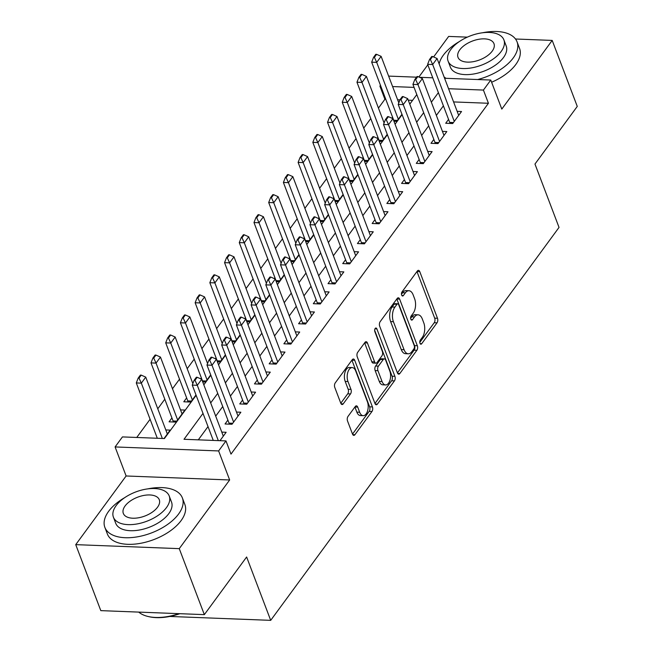 <?xml version="1.0" encoding="UTF-8"?>
<svg xmlns="http://www.w3.org/2000/svg" width="653" height="653" viewBox="0 0 653 653"><rect width="100%" height="100%" fill="white"/><g stroke="black" fill="none" stroke-linecap="round" stroke-linejoin="round"><path stroke-width="0.98" d="M419.985 343.307A2.277 1.224 92.2 0 0 420.907 344.204A2.277 1.224 92.2 0 0 421.683 343.739L437.028 322.835A3.257 1.747 92.2 0 0 437.486 318.272L419.765 271.632A3.257 1.747 92.2 0 0 418.451 270.35A3.257 1.747 92.2 0 0 417.34 271.011L401.995 291.915A2.277 1.224 92.2 0 0 401.677 295.107A2.277 1.224 92.2 0 0 402.599 296.013A2.277 1.224 92.2 0 0 403.374 295.548L405.358 292.838A10.415 5.583 92.2 0 1 408.909 290.724A10.415 5.583 92.2 0 1 413.129 294.838L414.606 298.723A10.415 5.583 92.2 0 1 413.137 313.309L411.153 316.019A2.277 1.224 92.2 0 0 410.827 319.211A2.277 1.224 92.2 0 0 411.749 320.109A2.277 1.224 92.2 0 0 412.525 319.644L414.516 316.942A10.415 5.583 92.2 0 1 418.067 314.819A10.415 5.583 92.2 0 1 422.287 318.933L423.764 322.819A10.415 5.583 92.2 0 1 422.287 337.405L420.303 340.115A2.277 1.224 92.2 0 0 419.985 343.307M347.992 416.434A3.257 1.747 92.2 0 0 347.535 420.997L352.506 434.082A3.257 1.747 92.2 0 0 353.82 435.371A3.257 1.747 92.2 0 0 354.93 434.702L371.973 411.488A3.257 1.747 92.2 0 0 372.43 406.925L354.718 360.285A3.257 1.747 92.2 0 0 353.395 359.003A3.257 1.747 92.2 0 0 352.285 359.664L335.25 382.887A3.257 1.747 92.2 0 0 334.785 387.441L340.793 403.252A3.257 1.747 92.2 0 0 342.107 404.534A3.257 1.747 92.2 0 0 343.217 403.872L350.514 393.93A3.257 1.747 92.2 0 0 350.971 389.376L347.992 381.54A8.709 4.669 92.2 0 1 347.804 372.324A8.709 4.669 92.2 0 1 352.196 367.574A8.709 4.669 92.2 0 1 355.722 371.01L367.386 401.717A8.709 4.669 92.2 0 1 367.574 410.925A8.709 4.669 92.2 0 1 363.182 415.675A8.709 4.669 92.2 0 1 359.656 412.239L357.713 407.121A3.257 1.747 92.2 0 0 356.399 405.839A3.257 1.747 92.2 0 0 355.289 406.501L347.992 416.434M204.34 614.636L100.807 610.637L75.732 544.643L179.265 548.642L204.34 614.636L246.63 556.993L270.701 620.35L559.033 227.407L534.97 164.05L577.268 106.415L552.193 40.421L501.806 109.084L490.778 80.041L483.424 90.073L488.436 103.272L230.991 454.113L225.979 440.914L218.624 450.937L115.091 446.938L122.446 436.914L164.417 438.538L196.137 395.31M179.265 548.642L229.652 479.971L218.624 450.937M397.416 372.879A3.257 1.747 92.2 0 0 398.73 374.169A3.257 1.747 92.2 0 0 399.84 373.508L416.883 350.286A3.257 1.747 92.2 0 0 417.34 345.723L399.62 299.082A3.257 1.747 92.2 0 0 398.306 297.801A3.257 1.747 92.2 0 0 397.195 298.462L380.152 321.684A3.257 1.747 92.2 0 0 379.695 326.239L397.416 372.879M394.428 380.887L377.385 404.109A3.257 1.747 92.2 0 1 376.275 404.77A3.257 1.747 92.2 0 1 374.961 403.481L357.24 356.84A3.257 1.747 92.2 0 1 357.705 352.285L364.994 342.343A3.257 1.747 92.2 0 1 366.104 341.682A3.257 1.747 92.2 0 1 367.419 342.972L374.61 361.884A3.257 1.747 92.2 0 0 375.924 363.166A3.257 1.747 92.2 0 0 377.034 362.505L381.874 355.918A3.257 1.747 92.2 0 0 382.332 351.355L374.855 331.667A2.277 1.224 92.2 0 1 374.806 329.251A2.277 1.224 92.2 0 1 375.948 328.01A2.277 1.224 92.2 0 1 376.871 328.908L394.885 376.324A3.257 1.747 92.2 0 1 394.428 380.887L391.629 380.781L374.961 403.489M552.193 40.421L515.486 39M467.328 37.139L448.66 36.421L433.592 56.958M171.919 417.953L169.078 421.83L176.073 422.099L184.897 410.068L180.522 409.896M186.636 397.906L183.787 401.783L190.782 402.052L195.998 394.943M201.344 377.858L200.642 378.805M216.053 357.811L215.359 358.758M230.762 337.764L230.068 338.711M245.479 317.717L244.777 318.664M260.188 297.662L259.486 298.617M274.897 277.615L274.203 278.57M289.614 257.568L288.912 258.523M304.322 237.521L303.621 238.476M319.031 217.473L318.338 218.42M333.74 197.426L333.046 198.373M348.457 177.379L347.755 178.326M363.166 157.324L362.464 158.279M377.875 137.277L377.181 138.232M448.554 119.393L445.705 123.262L452.7 123.539L461.532 111.508L457.149 111.337M433.837 139.44L430.996 143.317L437.992 143.587L446.823 131.555L442.44 131.384M419.128 159.487L416.288 163.364L423.283 163.634L432.106 151.602L427.731 151.431M404.419 179.534L401.579 183.411L408.574 183.681L417.398 171.649L413.023 171.486M389.71 199.581L386.862 203.458L393.857 203.728L402.689 191.696L398.306 191.533M374.993 219.637L372.153 223.506L379.148 223.775L387.972 211.743L383.597 211.58M360.285 239.684L357.444 243.553L364.439 243.822L373.263 231.799L368.888 231.627M345.576 259.731L342.727 263.6L349.722 263.869L358.554 251.846L354.171 251.674M330.859 279.778L328.018 283.647L335.013 283.924L343.845 271.893L339.462 271.721M316.15 299.825L313.309 303.702L320.305 303.971L329.128 291.94L324.753 291.769M301.441 319.872L298.601 323.749L305.596 324.019L314.42 311.987L310.044 311.816M286.732 339.919L283.884 343.796L290.879 344.066L299.711 332.034L295.327 331.871M272.015 359.966L269.175 363.843L276.17 364.113L284.994 352.081L280.619 351.918M257.306 380.022L254.466 383.891L261.461 384.16L270.285 372.137L265.91 371.965M242.598 400.069L239.749 403.938L246.744 404.207L255.576 392.184L251.193 392.012M227.881 420.116L225.04 423.985L232.035 424.254L240.867 412.231L236.484 412.059M488.436 103.272L453.574 101.925M443.395 105.827L436.367 115.401M428.686 125.874L421.658 135.457M413.978 145.921L406.95 155.504M399.269 165.968L392.241 175.551M384.552 186.023L377.524 195.598M369.843 206.07L362.815 215.645M355.134 226.118L348.106 235.692M340.417 246.165L333.389 255.739M325.708 266.212L318.68 275.786M310.999 286.259L303.971 295.842M296.291 306.306L289.263 315.889M281.574 326.353L274.546 335.936M266.865 346.408L259.837 355.983M252.156 366.455L245.128 376.03M237.439 386.503L230.411 396.077M222.73 406.55L215.702 416.124M208.021 426.597L198.3 439.844M221.775 432.106L226.15 432.278L219.988 440.677M385.776 99.305L384.903 99.272L378.446 108.08M370.765 118.544L363.737 128.127M356.048 138.599L349.02 148.174M341.339 158.646L334.312 168.221M326.631 178.693L319.603 188.268M311.914 198.741L304.886 208.315M297.205 218.788L290.177 228.362M282.496 238.835L275.468 248.418M267.779 258.882L260.751 268.465M253.07 278.929L246.042 288.512M238.361 298.984L231.333 308.559M223.653 319.031L216.625 328.606M208.936 339.078L201.908 348.653M194.227 359.126L187.199 368.7M179.518 379.173L172.49 388.747M164.801 399.22L157.773 408.802M150.092 419.267L136.738 437.469M412.582 100.342L408.256 100.17M400.003 99.852L397.612 99.762M392.592 117.23L391.89 118.185M393.947 121.27L396.738 121.376L401.954 114.275M379.23 141.317L382.029 141.423L387.245 134.322M364.521 161.364L367.321 161.471L372.528 154.369M349.812 181.412L352.604 181.518L357.82 174.416M335.103 201.459L337.895 201.565L343.111 194.463M320.386 221.506L323.186 221.62L328.394 214.511M305.677 241.553L308.477 241.667L313.685 234.558M290.969 261.608L293.76 261.714L298.976 254.613M276.252 281.655L279.051 281.761L284.267 274.66M261.543 301.702L264.343 301.808L269.55 294.707M246.834 321.749L249.626 321.856L254.841 314.754M232.125 341.797L234.917 341.903L240.133 334.801M217.408 361.844L220.208 361.95L225.416 354.848M202.699 381.891L205.499 382.005L210.707 374.895M165.813 429.952L170.188 430.115L164.025 438.522M169.796 616.456L270.701 620.35M229.652 479.971L126.119 475.98L75.732 544.643M126.119 475.98L115.091 446.938M384.903 99.272L379.891 86.074L380.462 85.298M427.821 64.827L418.883 77.005M203.01 413.398L184.007 439.289L225.979 440.914M438.383 92.628L431.355 102.203M423.675 112.675L416.647 122.25M408.966 132.722L401.938 142.305M394.249 152.769L387.221 162.352M379.54 172.825L372.512 182.399M364.831 192.872L357.803 202.446M350.114 212.919L343.086 222.493M335.405 232.966L328.377 242.541M320.696 253.013L313.669 262.588M305.988 273.06L298.96 282.635M291.271 293.107L284.243 302.69M276.562 313.154L269.534 322.737M261.853 333.21L254.825 342.784M247.136 353.257L240.108 362.831M232.427 373.304L225.399 382.878M217.718 393.351L210.69 402.925M483.424 90.073L448.562 88.726M388.625 76.099L416.549 77.176M419.536 77.299L432.751 77.805M444.587 78.262L490.778 80.041M414.067 87.396L392.6 86.563M380.764 86.106L379.891 86.074M203.818 384.837L210.846 375.263M218.526 364.79L225.554 355.216M233.243 344.743L240.271 335.169M247.952 324.696L254.98 315.121M262.661 304.649L269.689 295.074M277.378 284.602L284.406 275.027M292.087 264.555L299.115 254.972M306.796 244.508L313.824 234.925M321.505 224.452L328.532 214.878M336.222 204.405L343.249 194.831M350.93 184.358L357.958 174.784M365.639 164.311L372.667 154.737M380.356 144.264L387.384 134.689M395.065 124.217L402.093 114.634M409.774 104.17L416.802 94.587M418.067 314.819L415.267 314.713A10.415 5.583 92.2 0 0 411.716 316.827L414.516 316.942M410.631 318.305L411.716 316.827M408.909 290.724L406.117 290.618A10.415 5.583 92.2 0 0 402.558 292.732L405.358 292.838M401.481 294.209L402.558 292.732M419.789 342.409L434.229 322.729A3.257 1.747 92.2 0 0 434.686 318.166L416.965 271.526A3.257 1.747 92.2 0 0 416.965 271.517L419.765 271.632M397.416 372.887L414.084 350.179A3.257 1.747 92.2 0 0 414.541 345.617L396.828 298.976A3.257 1.747 92.2 0 0 396.82 298.968M413.912 348.824A2.277 1.224 92.2 0 0 414.239 345.633L398.681 304.69A2.277 1.224 92.2 0 0 397.759 303.792A2.277 1.224 92.2 0 0 396.983 304.257L394.894 307.106A10.415 5.583 92.2 0 0 393.416 321.7L404.052 349.681A10.415 5.583 92.2 0 0 408.272 353.795A10.415 5.583 92.2 0 0 411.823 351.673L413.912 348.824M397.759 303.792L394.967 303.686A2.277 1.224 92.2 0 0 394.183 304.143L396.983 304.257M408.272 353.795L405.472 353.681A10.415 5.583 92.2 0 1 401.252 349.575L390.625 321.586A10.415 5.583 92.2 0 1 392.094 307L394.183 304.143M367.419 342.972L364.627 342.858A3.257 1.747 92.2 0 0 364.619 342.849L371.81 361.778A3.257 1.747 92.2 0 0 373.124 363.06L375.924 363.166M374.642 330.287L392.086 376.218L394.885 376.324M382.062 381.515A8.709 4.669 92.2 0 0 385.588 384.952A8.709 4.669 92.2 0 0 389.98 380.193A8.709 4.669 92.2 0 0 389.792 370.986L385.678 360.162A3.257 1.747 92.2 0 0 384.364 358.881A3.257 1.747 92.2 0 0 383.254 359.542L378.414 366.137A3.257 1.747 92.2 0 0 377.956 370.692L382.062 381.515L379.262 381.401A8.709 4.669 92.2 0 0 382.789 384.837L385.588 384.952M384.364 358.881L381.564 358.775A3.257 1.747 92.2 0 0 380.454 359.436L383.254 359.542M379.262 381.401L375.157 370.586A3.257 1.747 92.2 0 1 375.614 366.023L380.454 359.436M391.629 380.781A3.257 1.747 92.2 0 0 392.086 376.218M363.182 415.675L360.391 415.569A8.709 4.669 92.2 0 1 356.856 412.133L354.914 407.015A3.257 1.747 92.2 0 0 354.914 407.007L357.713 407.121M352.196 367.574L349.396 367.459A8.709 4.669 92.2 0 0 345.004 372.218A8.709 4.669 92.2 0 0 345.2 381.425L347.992 381.54M340.793 403.252L347.714 393.824A3.257 1.747 92.2 0 0 348.171 389.27L345.2 381.425M352.506 434.09L369.174 411.374A3.257 1.747 92.2 0 0 369.631 406.819L351.918 360.178A3.257 1.747 92.2 0 0 351.91 360.17L354.718 360.285M398.812 102.913L381.123 56.354L376.708 62.37L371.671 62.174L393.735 120.25A3.314 1.779 -87.8 0 1 393.971 121.14L393.988 121.27M374.414 57.35L376.618 54.346L375.777 54.313L373.573 57.317L374.414 57.35L376.708 62.37L398.314 119.238M381.123 56.354L376.618 54.346M373.573 57.317L371.671 62.174M432.58 56.501L431.739 56.468L429.535 59.48L430.376 59.513L432.58 56.501L437.086 58.509L458.692 115.377M454.276 121.393L432.67 64.525L427.633 64.329L429.535 59.48M449.95 123.433L449.933 123.303A3.314 1.779 92.2 0 0 449.697 122.405L427.633 64.329M437.086 58.509L432.67 64.525L430.376 59.513M477.661 79.535A41.457 21.745 -20.8 0 0 513.274 57.913A41.457 21.745 -20.8 0 0 517.054 41.841A41.457 21.745 -20.8 0 0 482.355 32.797M459.483 41.49A41.457 21.745 -20.8 0 0 443.322 55.211A41.457 21.745 -20.8 0 0 439.134 63.896M491.611 82.237A41.457 21.745 -20.8 0 0 515.78 64.516A41.457 21.745 -20.8 0 0 519.559 48.444L517.054 41.841M503.896 39.89L506.197 45.963A29.85 15.656 159.2 0 1 503.479 57.537A29.85 15.656 159.2 0 1 474.225 73.895A29.85 15.656 159.2 0 1 450.39 67.161L448.089 61.088A29.85 15.656 -20.8 0 0 471.915 67.822A29.85 15.656 -20.8 0 0 501.178 51.465A29.85 15.656 -20.8 0 0 503.896 39.89A29.85 15.656 -20.8 0 0 480.061 33.156A29.85 15.656 -20.8 0 0 450.807 49.522A29.85 15.656 -20.8 0 0 448.089 61.088M459.761 49.865A19.239 10.089 -20.8 0 0 458.006 57.325A19.239 10.089 -20.8 0 0 473.368 61.66A19.239 10.089 -20.8 0 0 492.223 51.122A19.239 10.089 -20.8 0 0 493.97 43.661A19.239 10.089 -20.8 0 0 478.616 39.319A19.239 10.089 -20.8 0 0 459.761 49.865M444.138 77.078A41.457 21.745 -20.8 0 0 446.113 78.319M124.805 497.586A41.457 21.745 -20.8 0 0 108.643 511.307A41.457 21.745 -20.8 0 0 104.864 527.379A41.457 21.745 -20.8 0 0 137.963 536.733A41.457 21.745 -20.8 0 0 178.596 514.009A41.457 21.745 -20.8 0 0 182.375 497.937A41.457 21.745 -20.8 0 0 147.676 488.893M104.864 527.379L107.37 533.983A41.457 21.745 -20.8 0 0 140.468 543.329A41.457 21.745 -20.8 0 0 181.101 520.604A41.457 21.745 -20.8 0 0 184.881 504.532L182.375 497.937M169.217 495.986L171.519 502.059A29.85 15.656 159.2 0 1 168.801 513.633A29.85 15.656 159.2 0 1 139.546 529.991A29.85 15.656 159.2 0 1 115.712 523.257L113.41 517.184A29.85 15.656 -20.8 0 0 137.236 523.918A29.85 15.656 -20.8 0 0 166.491 507.561A29.85 15.656 -20.8 0 0 169.217 495.986A29.85 15.656 -20.8 0 0 145.382 489.252A29.85 15.656 -20.8 0 0 116.128 505.618A29.85 15.656 -20.8 0 0 113.41 517.184M125.082 505.961A19.239 10.089 -20.8 0 0 123.327 513.421A19.239 10.089 -20.8 0 0 138.689 517.756A19.239 10.089 -20.8 0 0 157.544 507.21A19.239 10.089 -20.8 0 0 159.291 499.757A19.239 10.089 -20.8 0 0 143.938 495.415A19.239 10.089 -20.8 0 0 125.082 505.961M138.738 612.098A41.457 21.745 -20.8 0 0 148.125 616.497A41.457 21.745 -20.8 0 0 178.979 613.657M179.877 613.689A40.462 21.223 159.2 0 1 149.047 616.71L148.125 616.497M384.095 122.96L366.415 76.401L361.999 82.417L356.962 82.221L379.026 140.297A3.314 1.779 -87.8 0 1 379.254 141.187L379.279 141.317M359.697 77.397L361.909 74.393L361.068 74.36L358.864 77.364L359.697 77.397L361.999 82.417L383.597 139.285M366.415 76.401L361.909 74.393M358.864 77.364L356.962 82.221M369.386 143.007L351.698 96.448L347.29 102.464L342.254 102.268L364.309 160.344A3.314 1.779 -87.8 0 1 364.545 161.242L364.57 161.364M344.988 97.444L347.192 94.44L346.359 94.407L344.147 97.411L344.988 97.444L347.29 102.464L368.888 159.332M351.698 96.448L347.192 94.44M344.147 97.411L342.254 102.268M354.677 163.054L336.989 116.495L332.573 122.511L327.537 122.315L349.6 180.391A3.314 1.779 -87.8 0 1 349.837 181.289L349.853 181.412M330.279 117.491L332.483 114.487L331.642 114.455L329.439 117.458L330.279 117.491L332.573 122.511L354.179 179.379M336.989 116.495L332.483 114.487M329.439 117.458L327.537 122.315M339.96 183.101L322.28 136.542L317.864 142.558L312.828 142.362L334.891 200.438A3.314 1.779 -87.8 0 1 335.128 201.336L335.144 201.459M315.562 137.546L317.774 134.534L316.934 134.502L314.73 137.514L315.562 137.546L317.864 142.558L339.47 199.426M322.28 136.542L317.774 134.534M314.73 137.514L312.828 142.362M417.871 76.548L417.03 76.515L414.826 79.527L415.659 79.56L417.871 76.548L422.377 78.564L443.975 135.432M439.567 141.44L417.961 84.572L412.925 84.384L414.826 79.527M435.241 143.48L435.225 143.35A3.314 1.779 92.2 0 0 434.988 142.46L412.925 84.384M422.377 78.564L417.961 84.572L415.659 79.56M403.162 96.603L402.321 96.571L400.109 99.574L400.95 99.607L403.162 96.603L407.668 98.611L429.266 155.479M424.85 161.495L403.252 104.627L398.216 104.431L400.109 99.574M420.532 163.528L420.508 163.397A3.314 1.779 92.2 0 0 420.271 162.507L398.216 104.431M407.668 98.611L403.252 104.627L400.95 99.607M388.445 116.65L387.604 116.618L385.401 119.621L386.241 119.654L388.445 116.65L392.951 118.658L414.557 175.526M410.141 181.542L388.543 124.674L383.507 124.478L385.401 119.621M405.823 183.575L405.799 183.444A3.314 1.779 92.2 0 0 405.562 182.554L383.507 124.478M392.951 118.658L388.543 124.674L386.241 119.654M373.736 136.697L372.896 136.665L370.692 139.669L371.533 139.701L373.736 136.697L378.242 138.705L399.84 195.573M395.432 201.589L373.826 144.721L368.79 144.525L370.692 139.669M391.106 203.622L391.09 203.491A3.314 1.779 92.2 0 0 390.853 202.601L368.79 144.525M378.242 138.705L373.826 144.721L371.533 139.701M325.251 203.148L307.571 156.589L303.155 162.605L298.119 162.409L320.174 220.485A3.314 1.779 -87.8 0 1 320.411 221.383L320.435 221.514M300.853 157.593L303.065 154.581L302.225 154.549L300.013 157.561L300.853 157.593L303.155 162.605L324.753 219.473M307.571 156.589L303.065 154.581M300.013 157.561L298.119 162.409M359.028 156.744L358.187 156.712L355.975 159.716L356.816 159.748L359.028 156.744L363.533 158.752L385.131 215.621M380.715 221.636L359.117 164.768L354.081 164.572L355.975 159.716M376.397 223.669L376.373 223.546A3.314 1.779 92.2 0 0 376.144 222.649L354.081 164.572M363.533 158.752L359.117 164.768L356.816 159.748M310.542 223.195L292.854 176.645L288.446 182.652L283.402 182.465L305.465 240.541A3.314 1.779 -87.8 0 1 305.702 241.43L305.718 241.561M286.145 177.64L288.348 174.629L287.508 174.596L285.304 177.608L286.145 177.64L288.446 182.652L310.044 239.52M292.854 176.645L288.348 174.629M285.304 177.608L283.402 182.465M344.311 176.792L343.478 176.759L341.266 179.771L342.107 179.795L344.311 176.792L348.816 178.8L370.422 235.668M366.007 241.683L344.409 184.815L339.372 184.619L341.266 179.771M361.689 243.716L361.664 243.593A3.314 1.779 92.2 0 0 361.427 242.696L339.372 184.619M348.816 178.8L344.409 184.815L342.107 179.795M295.833 243.243L278.145 196.692L273.729 202.708L268.693 202.512L290.756 260.588A3.314 1.779 -87.8 0 1 290.993 261.478L291.009 261.608M271.436 197.688L273.64 194.684L272.799 194.651L270.595 197.655L271.436 197.688L273.729 202.708L295.336 259.576M278.145 196.692L273.64 194.684M270.595 197.655L268.693 202.512M329.602 196.839L328.761 196.806L326.557 199.818L327.398 199.851L329.602 196.839L334.107 198.847L355.714 255.715M351.298 261.731L329.692 204.862L324.655 204.667L326.557 199.818M346.972 263.763L346.955 263.641A3.314 1.779 92.2 0 0 346.719 262.743L324.655 204.667M334.107 198.847L329.692 204.862L327.398 199.851M281.116 263.298L263.437 216.739L259.021 222.755L253.984 222.559L276.048 280.635A3.314 1.779 -87.8 0 1 276.276 281.525L276.301 281.655M256.719 217.735L258.931 214.731L258.09 214.698L255.878 217.702L256.719 217.735L259.021 222.755L280.619 279.623M263.437 216.739L258.931 214.731M255.878 217.702L253.984 222.559M314.893 216.886L314.052 216.853L311.848 219.865L312.681 219.898L314.893 216.886L319.399 218.894L340.997 275.762M336.589 281.778L314.983 224.91L309.946 224.714L311.848 219.865M332.263 283.818L332.246 283.688A3.314 1.779 92.2 0 0 332.01 282.79L309.946 224.714M319.399 218.894L314.983 224.91L312.681 219.898M266.408 283.345L248.72 236.786L244.312 242.802L239.276 242.606L261.331 300.682A3.314 1.779 -87.8 0 1 261.567 301.572L261.592 301.702M242.01 237.782L244.214 234.778L243.381 234.745L241.169 237.749L242.01 237.782L244.312 242.802L265.91 299.67M248.72 236.786L244.214 234.778M241.169 237.749L239.276 242.606M300.184 236.933L299.343 236.9L297.131 239.912L297.972 239.945L300.184 236.933L304.69 238.949L326.288 295.817M321.872 301.825L300.274 244.957L295.238 244.769L297.131 239.912M317.554 303.865L317.529 303.735A3.314 1.779 92.2 0 0 317.293 302.845L295.238 244.769M304.69 238.949L300.274 244.957L297.972 239.945M251.699 303.392L234.011 256.833L229.595 262.849L224.559 262.653L246.622 320.729A3.314 1.779 -87.8 0 1 246.858 321.627L246.875 321.749M227.301 257.829L229.505 254.825L228.664 254.792L226.46 257.796L227.301 257.829L229.595 262.849L251.201 319.717M234.011 256.833L229.505 254.825M226.46 257.796L224.559 262.653M285.467 256.988L284.626 256.956L282.423 259.959L283.263 259.992L285.467 256.988L289.973 258.996L311.579 315.864M307.163 321.88L285.565 265.012L280.521 264.816L282.423 259.959M302.837 323.912L302.821 323.782A3.314 1.779 92.2 0 0 302.584 322.892L280.521 264.816M289.973 258.996L285.565 265.012L283.263 259.992M236.982 323.439L219.302 276.88L214.886 282.896L209.85 282.7L231.913 340.776A3.314 1.779 -87.8 0 1 232.141 341.674L232.166 341.797M212.584 277.876L214.796 274.872L213.955 274.84L211.752 277.851L212.584 277.876L214.886 282.896L236.492 339.764M219.302 276.88L214.796 274.872M211.752 277.851L209.85 282.7M270.758 277.035L269.918 277.003L267.714 280.006L268.554 280.039L270.758 277.035L275.264 279.043L296.862 335.911M292.454 341.927L270.848 285.059L265.812 284.863L267.714 280.006M288.128 343.96L288.112 343.829A3.314 1.779 92.2 0 0 287.875 342.939L265.812 284.863M275.264 279.043L270.848 285.059L268.554 280.039M222.273 343.486L204.585 296.927L200.177 302.943L195.141 302.747L217.196 360.823A3.314 1.779 -87.8 0 1 217.433 361.721L217.457 361.844M197.875 297.931L200.079 294.919L199.247 294.887L197.035 297.899L197.875 297.931L200.177 302.943L221.775 359.811M204.585 296.927L200.079 294.919M197.035 297.899L195.141 302.747M256.049 297.082L255.209 297.05L252.997 300.054L253.837 300.086L256.049 297.082L260.555 299.09L282.153 355.958M277.737 361.974L256.139 305.106L251.103 304.91L252.997 300.054M273.419 364.007L273.395 363.876A3.314 1.779 92.2 0 0 273.166 362.986L251.103 304.91M260.555 299.09L256.139 305.106L253.837 300.086M241.332 317.129L240.5 317.097L238.288 320.101L239.129 320.133L241.332 317.129L245.838 319.137L267.444 376.006M263.028 382.021L241.43 325.153L236.394 324.957L238.288 320.101M258.71 384.054L258.686 383.931A3.314 1.779 92.2 0 0 258.449 383.033L236.394 324.957M245.838 319.137L241.43 325.153L239.129 320.133M226.624 337.177L225.783 337.144L223.579 340.156L224.42 340.189L226.624 337.177L231.129 339.185L252.735 396.053M248.32 402.068L226.713 345.2L221.677 345.004L223.579 340.156M243.993 404.101L243.977 403.978A3.314 1.779 92.2 0 0 243.74 403.081L221.677 345.004M231.129 339.185L226.713 345.2L224.42 340.189M207.564 363.533L189.876 316.974L185.468 322.99L180.424 322.794L202.487 380.87A3.314 1.779 -87.8 0 1 202.724 381.768L202.74 381.899M183.167 317.978L185.37 314.966L184.53 314.934L182.326 317.946L183.167 317.978L185.468 322.99L207.066 379.858M189.876 316.974L185.37 314.966M182.326 317.946L180.424 322.794M192.855 383.58L175.167 337.03L170.751 343.037L165.715 342.849L187.778 400.926A3.314 1.779 -87.8 0 1 188.015 401.815L188.031 401.946M168.458 338.025L170.662 335.013L169.821 334.981L167.617 337.993L168.458 338.025L170.751 343.037L192.357 399.905M175.167 337.03L170.662 335.013M167.617 337.993L165.715 342.849M182.056 413.945L160.458 357.077L156.043 363.092L151.006 362.897L173.069 420.973A3.314 1.779 -87.8 0 1 173.298 421.862L173.323 421.993M153.741 358.073L155.953 355.069L155.112 355.036L152.9 358.04L153.741 358.073L156.043 363.092L177.64 419.961M160.458 357.077L155.953 355.069M152.9 358.04L151.006 362.897M211.915 357.224L211.074 357.191L208.87 360.203L209.703 360.236L211.915 357.224L216.421 359.232L238.019 416.1M233.611 422.116L212.005 365.247L206.968 365.051L208.87 360.203M229.285 424.148L229.26 424.026A3.314 1.779 92.2 0 0 229.032 423.128L206.968 365.051M216.421 359.232L212.005 365.247L209.703 360.236M167.348 433.992L145.741 377.124L141.334 383.14L162.344 438.457M139.032 378.12L141.236 375.116L140.395 375.083L138.191 378.087L139.032 378.12L141.334 383.14L136.297 382.944L157.308 438.261M145.741 377.124L141.236 375.116M138.191 378.087L136.297 382.944M197.198 377.271L196.365 377.238L194.153 380.25L194.994 380.283L197.198 377.271L201.704 379.279L223.31 436.147M218.306 440.612L197.296 385.294L192.26 385.107L194.153 380.25M213.27 440.424L192.26 385.107M201.704 379.279L197.296 385.294L194.994 380.283M420.165 343.682L421.683 343.739M401.856 295.491L403.374 295.548M411.015 319.586L412.525 319.644M434.686 318.166L437.486 318.272M434.229 322.729L437.028 322.835M396.828 298.976L399.62 299.082M414.541 345.617L417.34 345.723M414.084 350.179L416.883 350.286M397.677 373.418L399.84 373.508M392.094 307L394.894 307.106M390.625 321.586L393.416 321.7M401.252 349.575L404.052 349.681M375.222 404.019L377.385 404.109M371.81 361.778L374.61 361.884M374.961 328.834L376.871 328.908M375.614 366.023L378.414 366.137M375.157 370.586L377.956 370.692M356.856 412.133L359.656 412.239M348.171 389.27L350.971 389.376M347.714 393.824L350.514 393.93M341.054 403.791L343.217 403.872M369.631 406.819L372.43 406.925M369.174 411.374L371.973 411.488M352.767 434.62L354.93 434.702M393.971 121.14L396.828 121.254M393.735 120.25L397.465 120.389M453.427 122.552L449.697 122.405M452.798 123.409L449.933 123.303M379.254 141.187L382.119 141.301M379.026 140.297L382.748 140.444M364.545 161.242L367.41 161.348M364.309 160.344L368.039 160.491M349.837 181.289L352.702 181.395M349.6 180.391L353.33 180.538M335.128 201.336L337.985 201.442M334.891 200.438L338.621 200.585M438.718 142.599L434.988 142.46M438.081 143.464L435.225 143.35M424.001 162.646L420.271 162.507M423.373 163.511L420.508 163.397M409.292 182.693L405.562 182.554M408.664 183.558L405.799 183.444M394.583 202.748L390.853 202.601M393.947 203.605L391.09 203.491M320.411 221.383L323.276 221.489M320.174 220.485L323.904 220.632M379.866 222.795L376.144 222.649M379.238 223.653L376.373 223.546M305.702 241.43L308.567 241.545M305.465 240.541L309.196 240.679M365.158 242.843L361.427 242.696M364.529 243.7L361.664 243.593M290.993 261.478L293.85 261.592M290.756 260.588L294.487 260.727M350.449 262.89L346.719 262.743M349.82 263.747L346.955 263.641M276.276 281.525L279.141 281.639M276.048 280.635L279.77 280.774M335.74 282.937L332.01 282.79M335.103 283.794L332.246 283.688M261.567 301.572L264.432 301.686M261.331 300.682L265.061 300.829M321.023 302.984L317.293 302.845M320.394 303.849L317.529 303.735M246.858 321.627L249.715 321.733M246.622 320.729L250.352 320.876M306.314 323.031L302.584 322.892M305.686 323.896L302.821 323.782M232.141 341.674L235.007 341.78M231.913 340.776L235.643 340.923M291.605 343.078L287.875 342.939M290.969 343.943L288.112 343.829M217.433 361.721L220.298 361.827M217.196 360.823L220.926 360.97M276.888 363.133L273.166 362.986M276.26 363.99L273.395 363.876M262.18 383.18L258.449 383.033M261.551 384.037L258.686 383.931M247.471 403.228L243.74 403.081M246.834 404.085L243.977 403.978M202.724 381.768L205.589 381.874M202.487 380.87L206.217 381.017M188.015 401.815L190.872 401.93M187.778 400.926L191.509 401.064M173.298 421.862L176.163 421.977M173.069 420.973L176.792 421.112M232.762 423.275L229.032 423.128M232.125 424.132L229.26 424.026"/></g></svg>
